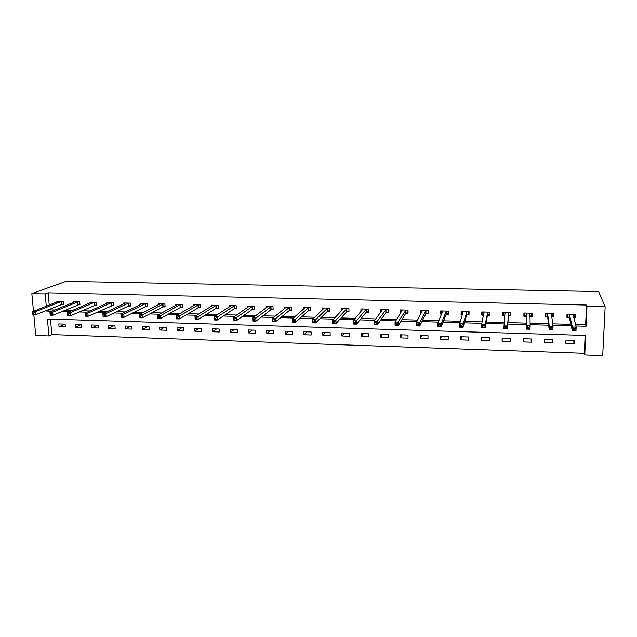 <?xml version="1.0" encoding="UTF-8"?>
<svg xmlns="http://www.w3.org/2000/svg" width="637" height="637" viewBox="0 0 637 637"><rect width="100%" height="100%" fill="white"/><g stroke="black" fill="none" stroke-linecap="round" stroke-linejoin="round"><path stroke-width="0.96" d="M50.474 319.097L51.844 334.584L48.93 335.93L35.728 335.46L33.801 314.654M575.498 324.464L585.634 324.751L586.534 305.035L586.988 306.397L605.15 306.819L602.698 355.645L584.766 355L585.658 335.444L47.417 319.002L48.93 335.93M51.844 334.584L584.336 353.312L584.766 355M586.534 305.035L48.149 292.813L45.179 293.912L31.85 293.609L66.001 281.355L598.621 291.563L605.15 306.819M584.336 353.312L585.148 335.428M574.295 340.365L565.967 340.102L565.831 343.327L574.16 343.598L574.295 340.365M552.701 339.672L544.46 339.41L544.34 342.618L552.582 342.889L552.701 339.672M531.338 338.995L523.192 338.733L523.096 341.926L531.234 342.188L531.338 338.995M510.213 338.319L502.155 338.064L502.075 341.233L510.133 341.504L510.213 338.319M489.327 337.65L481.349 337.403L481.293 340.556L489.256 340.819L489.327 337.65M468.665 336.997L460.774 336.742L460.734 339.879L468.609 340.142L468.665 336.997M448.225 336.344L440.422 336.097L440.398 339.218L448.193 339.473L448.225 336.344M428.008 335.699L420.293 335.452L420.277 338.558L427.992 338.812L428.008 335.699M408.006 335.062L400.37 334.815L400.378 337.905L408.006 338.159L408.006 335.062M388.22 334.425L380.671 334.186L380.687 337.26L388.236 337.506L388.22 334.425M368.648 333.804L361.171 333.565L361.211 336.623L368.672 336.869L368.648 333.804M349.283 333.183L341.886 332.952L341.934 335.994L349.323 336.232L349.283 333.183M330.117 332.578L322.8 332.339L322.863 335.373L330.173 335.611L330.117 332.578M311.151 331.973L303.913 331.742L303.984 334.751L311.222 334.99L311.151 331.973M292.383 331.367L285.217 331.144L285.312 334.138L292.471 334.377L292.383 331.367M273.814 330.778L266.72 330.555L266.823 333.533L273.91 333.764L273.814 330.778M255.437 330.189L248.414 329.966L248.534 332.936L255.548 333.167L255.437 330.189M237.243 329.608L230.299 329.393L230.427 332.339L237.37 332.57L237.243 329.608M219.239 329.034L212.36 328.819L212.503 331.758L219.375 331.981L219.239 329.034M201.411 328.469L194.611 328.254L194.763 331.176L201.563 331.399L201.411 328.469M183.775 327.904L177.03 327.689L177.197 330.603L183.934 330.818L183.775 327.904M166.305 327.346L159.632 327.131L159.815 330.03L166.48 330.245L166.305 327.346M149.018 326.797L142.409 326.582L142.6 329.464L149.201 329.679L149.018 326.797M131.899 326.248L125.362 326.04L125.561 328.907L132.09 329.122L131.899 326.248M114.947 325.706L108.473 325.499L108.688 328.358L115.154 328.565L114.947 325.706M98.162 325.173L91.752 324.966L91.975 327.808L98.385 328.015L98.162 325.173M81.544 324.647L75.198 324.44L75.429 327.267L81.775 327.474L81.544 324.647M65.093 324.122L58.803 323.915L59.05 326.733L65.332 326.94L65.093 324.122M48.149 292.813L49.232 305.059M49.582 309.08L49.654 309.853L55.069 310.004M64.727 310.275L72.371 310.49M81.839 310.752L89.857 310.975M99.117 311.23L107.526 311.461M116.579 311.716L125.385 311.963M134.224 312.21L143.421 312.464M152.052 312.703L161.655 312.966M170.063 313.205L180.088 313.484M188.265 313.707L198.712 314.001M206.659 314.216L217.543 314.519M225.251 314.734L236.574 315.052M244.035 315.259L255.811 315.586M263.025 315.785L275.264 316.127M282.223 316.318L294.923 316.669M301.627 316.86L314.805 317.226M321.239 317.401L334.911 317.783M341.074 317.951L355.239 318.349M361.123 318.508L375.798 318.914M381.396 319.073L396.596 319.495M401.899 319.647L417.625 320.077M422.626 320.22L438.893 320.674M443.591 320.801L460.408 321.271M464.787 321.39L482.177 321.876M486.23 321.988L504.193 322.481M507.92 322.585L526.329 323.102M530.064 323.206L548.481 323.715M552.645 323.835L570.895 324.337M573.786 317.552L575.275 317.592L575.41 314.32L567.018 314.105L566.89 317.377L569.144 317.433M551.698 316.979L553.545 317.027L553.664 313.77L545.368 313.563L545.256 316.812L547.486 316.868M529.865 316.414L532.062 316.47L532.166 313.229L523.956 313.022L523.861 316.255L526.066 316.31M508.621 315.856L510.818 315.912L510.898 312.695L502.784 312.488L502.704 315.705L504.838 315.761L503.461 314.949L503.525 312.512M487.639 315.315L489.805 315.371L489.869 312.162L481.843 311.963L481.787 315.164L483.531 315.204M466.881 314.774L469.023 314.829L469.071 311.644L461.14 311.445L461.092 314.622L462.462 314.662M446.346 314.24L448.472 314.296L448.504 311.127L440.653 310.928L440.621 314.089L441.632 314.121M426.042 313.715L428.144 313.762L428.16 310.609L420.396 310.418L420.38 313.563L421.025 313.579M405.952 313.189L408.03 313.245L408.03 310.108L400.347 309.916L400.649 313.054M386.086 312.671L388.14 312.727L388.124 309.606L380.52 309.415L380.544 312.464M366.426 312.162L368.457 312.218L368.425 309.112L360.908 308.921L360.94 311.557M346.974 311.652L348.98 311.708L348.941 308.619L341.504 308.435L341.536 310.752M327.729 311.151L329.719 311.206L329.663 308.133L322.298 307.95L322.346 310.012M308.69 310.657L310.657 310.713L310.585 307.655L303.3 307.472L303.347 309.335M289.843 310.171L291.794 310.219L291.706 307.177L284.5 307.002L284.548 308.69M271.203 309.686L273.13 309.733L273.026 306.708L265.892 306.532L265.947 308.077M252.746 309.208L254.657 309.256L254.537 306.246L247.482 306.071L247.538 307.496M234.488 308.73L236.375 308.778L236.247 305.784L229.256 305.609L229.32 306.93M216.413 308.26L218.276 308.308L218.141 305.33L211.221 305.155L211.285 306.389M198.521 307.79L200.368 307.838L200.217 304.876L193.369 304.709L193.433 305.864M180.804 307.337L182.636 307.384L182.477 304.43L175.701 304.263L175.764 305.346M163.279 306.875L165.087 306.923L164.911 303.992L158.207 303.825L158.271 304.844M145.921 306.429L147.712 306.477L147.529 303.554L140.888 303.387L140.952 304.351M128.738 305.983L130.513 306.023L130.314 303.116L123.745 302.957L123.809 303.865M111.73 305.537L113.49 305.585L113.282 302.694L106.769 302.527L106.833 303.395M94.889 305.099L96.633 305.147L96.41 302.264L89.96 302.105L90.032 302.925M78.216 304.669L79.936 304.709L79.705 301.842L73.327 301.683L73.39 302.471M61.701 304.239L63.405 304.279L63.167 301.428L56.844 301.269L56.908 302.018M31.85 293.609L33.49 311.294M575.872 325.961L586.08 326.248L586.988 306.397M46.636 310.275L46.708 311.055L52.154 311.206M61.861 311.477L69.552 311.7M79.06 311.963L87.134 312.194M96.442 312.456L104.898 312.695M113.999 312.95L122.845 313.197M131.74 313.452L140.992 313.707M149.671 313.953L159.33 314.224M167.786 314.463L177.866 314.75M186.092 314.981L196.602 315.275M204.596 315.498L215.537 315.809M223.292 316.024L234.687 316.35M242.195 316.557L254.044 316.892M261.305 317.099L273.607 317.441M280.614 317.64L293.394 317.998M300.138 318.189L313.404 318.564M319.878 318.747L333.637 319.137M339.839 319.312L354.1 319.71M360.016 319.878L374.787 320.292M380.424 320.451L395.72 320.881M401.055 321.032L416.893 321.478M421.925 321.621L438.304 322.083M443.026 322.218L459.962 322.696M464.373 322.816L481.883 323.309M485.967 323.429L504.05 323.938M507.808 324.042L526.345 324.559M530.111 324.671L548.656 325.188M552.852 325.308L571.23 325.825M45.179 293.912L46.278 306.23M585.634 324.751L586.08 326.248M49.654 309.853L46.708 311.055M574.47 314.463L575.275 317.592M573.435 340.341L574.16 343.598M552.168 339.656L552.582 342.889M553.059 313.754L553.545 317.027M531.131 338.988L531.234 342.188M531.927 313.221L532.062 316.47M502.386 338.072L502.075 341.233M503.047 312.496L502.704 315.705M481.891 337.419L481.293 340.556M482.464 311.979L481.787 315.164M461.618 336.766L460.734 339.879M462.024 311.7L461.092 314.622M441.552 336.129L440.398 339.218M441.608 311.764L440.621 314.089M421.71 335.5L420.277 338.558M421.423 311.589L420.38 313.563M402.074 334.871L400.378 337.905M401.453 311.294L400.355 313.046M382.646 334.25L380.687 337.26M363.424 333.637L361.211 336.623M344.394 333.032L341.934 335.994M325.571 332.426L322.863 335.373M306.93 331.837L303.984 334.751M288.489 331.248L285.312 334.138M270.239 330.667L266.823 333.533M252.164 330.085L248.534 332.936M234.281 329.52L230.427 332.339M216.572 328.955L212.503 331.758M199.039 328.389L194.763 331.176M181.68 327.84L177.197 330.603M164.497 327.291L159.815 330.03M147.481 326.749L142.6 329.464M130.633 326.208L125.561 328.907M113.951 325.674L108.688 328.358M97.429 325.149L91.975 327.808M81.066 324.631L75.429 327.267M64.863 324.114L59.05 326.733M573.682 317.162L574.375 316.78L574.478 314.296M566.994 314.694L567.416 316.597L567.511 314.121M573.603 328.485L573.539 329.878L575.036 329.918L575.092 328.533L573.603 328.485L572.424 326.996L576.159 327.1L576.007 330.571L572.281 330.468L572.424 326.996L569.279 314.16M573.149 314.264L576.159 327.1L575.092 328.533M573.539 329.878L572.281 330.468L569.367 317.584L567.416 316.597M575.036 329.918L576.007 330.571M551.666 316.78L552.741 316.223L552.828 313.746M545.583 313.571L545.853 316.048L545.941 313.579M550.448 327.816L550.392 329.202L551.873 329.249L551.921 327.864L550.448 327.816L549.325 326.335L553.012 326.439L552.884 329.894L549.205 329.791L549.325 326.335L547.605 313.619M551.427 313.715L553.012 326.439L551.921 327.864M550.392 329.202L549.205 329.791L547.685 317.019L545.853 316.048M551.873 329.249L552.884 329.894M529.865 316.406L531.346 315.673L531.425 313.213M524.53 313.038L524.538 315.49L524.617 313.038M527.571 327.163L527.524 328.533L528.981 328.581L529.029 327.203L527.571 327.163L526.504 325.69L530.143 325.794L530.032 329.225L526.401 329.122L526.17 313.078M527.524 328.533L526.401 329.122L526.258 313.125L526.154 316.358L524.538 315.49M529.944 313.173L530.143 325.794L529.029 327.203M528.981 328.581L530.032 329.225M510.364 312.679L510.189 315.124L510.253 312.679M510.189 315.124L508.437 316L507.458 328.565L503.859 328.453L504.974 312.544M505.045 312.592L505.014 313.969L505.045 312.592M504.966 326.51L503.947 325.045L507.546 325.149L507.458 328.565L506.367 327.92L506.407 326.55L504.966 326.51L504.926 327.872L506.367 327.92M508.708 312.64L507.546 325.149L506.407 326.55M503.859 328.453L504.926 327.872M489.694 312.162L489.272 314.582L489.32 312.154M483.579 314.997L482.615 314.415L482.663 311.987M489.272 314.582L487.432 315.45L485.139 327.904L481.588 327.8L481.66 324.408L484.009 312.019M482.623 325.865L481.66 324.408L485.211 324.512L485.139 327.904L484.016 327.267L484.048 325.905L482.623 325.865L482.591 327.219L484.016 327.267M487.703 312.114L485.211 324.512L484.048 325.905M481.588 327.8L482.591 327.219M469.063 312.313L468.577 314.049L468.617 311.628M462.589 314.264L461.992 313.882L462.024 311.469M468.577 314.049L466.666 314.909L463.091 327.259L459.58 327.155L459.627 323.787L463.274 311.493M460.543 325.228L459.627 323.787L463.139 323.883L463.091 327.259L461.929 326.622L461.952 325.268L460.543 325.228L460.527 326.582L461.929 326.622M466.929 311.589L463.139 323.883L461.952 325.268M459.58 327.155L460.527 326.582M448.488 312.528L448.106 313.523L448.129 311.119M441.871 313.547L441.616 310.952M448.106 313.523L446.123 314.375L441.29 326.622L437.826 326.518L437.85 323.166L442.771 310.983M438.718 324.599L437.85 323.166L441.322 323.262L441.29 326.622L440.103 325.985L440.111 324.639L438.718 324.599L438.71 325.945L440.103 325.985M446.386 311.071L441.322 323.262L440.111 324.639M437.826 326.518L438.71 325.945M428.152 312.409L427.873 310.609M421.415 312.831L421.423 310.442M427.857 312.998L425.803 313.85L419.743 325.985L416.319 325.889L416.327 322.553L422.482 310.474M417.147 323.978L416.327 322.553L419.759 322.648L419.743 325.985L418.517 325.356L418.525 324.018L417.147 323.978L417.147 325.308L418.517 325.356M426.057 310.561L419.759 322.648L418.525 324.018M416.319 325.889L417.147 325.308M408.03 312.146L407.831 310.1M401.453 311.764L401.453 309.94M407.831 312.48L405.705 313.324L398.451 325.364L395.059 325.26L395.051 321.948L402.417 309.964M395.832 323.357L395.051 321.948L398.443 322.043L398.451 325.364L397.193 324.727L397.185 323.397L395.832 323.357L395.832 324.687L397.193 324.727M405.96 310.052L397.185 323.397M395.059 325.26L395.832 324.687M388.132 311.804L388.005 309.606M381.706 310.872L381.698 309.447M388.021 311.971L385.823 312.807L377.391 324.743L374.046 324.647L374.015 321.351L382.574 309.463M374.747 322.752L374.015 321.351L377.375 321.446L377.391 324.743L376.101 324.114L376.093 322.792L374.747 322.752L374.763 324.074L376.101 324.114M386.07 309.558L376.093 322.792M374.046 324.647L374.763 324.074M368.449 311.421L368.393 309.112M362.158 310.092L362.15 308.953M368.417 311.469L366.148 312.297L356.577 324.129L353.264 324.034L353.224 320.753L362.931 308.969M353.909 322.155L353.224 320.753L356.537 320.849L356.577 324.129L355.255 323.508L355.239 322.187L353.909 322.155L353.925 323.469L355.255 323.508M366.394 309.056L355.239 322.187M353.264 324.034L353.925 323.469M342.825 309.383L342.81 308.467M348.972 310.983L346.687 311.788L335.994 323.524L332.721 323.429L332.665 320.172L343.502 308.483M333.31 321.558L332.665 320.172L335.938 320.268L335.994 323.524L334.648 322.903L334.624 321.597L333.31 321.558L333.334 322.863L334.648 322.903M346.934 308.571L334.624 321.597M332.721 323.429L333.334 322.863M323.684 308.73L323.676 307.982M329.703 310.514L327.434 311.286L315.649 322.927L312.409 322.832L312.329 319.591L324.281 307.997M312.934 320.968L312.329 319.591L315.578 319.686L315.649 322.927L314.264 322.306L314.24 321.008L312.934 320.968L312.966 322.266L314.264 322.306M327.673 308.085L314.24 321.008M312.409 322.832L312.966 322.266M304.749 308.109L304.733 307.512M310.641 310.044L308.38 310.792L295.528 322.338L292.319 322.242L292.232 319.018L305.266 307.52M292.797 320.387L292.232 319.018L295.433 319.113L295.528 322.338L294.111 321.717L294.079 320.427L292.797 320.387L292.829 321.685L294.111 321.717M308.619 307.607L294.079 320.427M292.319 322.242L292.829 321.685M286.013 307.52L285.997 307.034M291.778 309.582L289.524 310.299L275.622 321.757L272.453 321.661L272.349 318.452L286.443 307.05M272.875 319.814L272.349 318.452L275.518 318.548L275.622 321.757L274.189 321.136L274.141 319.854L272.875 319.814L272.915 321.104L274.189 321.136M289.763 307.13L274.141 319.854M272.453 321.661L272.915 321.104M273.106 309.12L270.868 309.813L255.947 321.175L252.809 321.088L252.69 317.895L267.819 306.58M253.176 319.248L252.69 317.895L255.827 317.982L255.947 321.175L254.482 320.562L254.434 319.28L253.176 319.248L253.223 320.522L254.482 320.562M271.099 306.66L254.434 319.28M252.809 321.088L253.223 320.522M254.633 308.658L252.411 309.335L236.478 320.61L233.381 320.515L233.246 317.337L249.386 306.118M233.691 318.683L233.246 317.337L236.343 317.433L236.478 320.61L234.989 319.997L234.934 318.723L233.691 318.683L233.747 319.957L234.989 319.997M252.634 306.198L234.934 318.723M233.381 320.515L233.747 319.957M236.351 308.204L234.137 308.857L217.225 320.045L214.159 319.949L214.016 316.796L231.143 305.656M214.422 318.126L214.016 316.796L217.082 316.884L217.225 320.045L215.712 319.432L215.648 318.166L214.422 318.126L214.478 319.392L215.712 319.432M234.36 305.736L215.648 318.166M214.159 319.949L214.478 319.392M218.252 307.759L216.047 308.388L198.187 319.479L195.153 319.392L194.986 316.255L213.084 305.203M195.36 317.576L194.986 316.255L198.027 316.342L198.187 319.479L196.642 318.874L196.578 317.616L195.36 317.576L195.424 318.834L196.642 318.874M216.269 305.282L196.578 317.616M195.153 319.392L195.424 318.834M200.337 307.313L198.147 307.918L179.347 318.93L176.345 318.842L176.17 315.713L195.153 304.749M176.505 317.035L176.17 315.713L179.172 315.801L179.347 318.93L177.779 318.325L177.707 317.067L176.505 317.035L176.576 318.285L177.779 318.325M198.37 304.828L177.707 317.067M176.345 318.842L176.576 318.285M177.524 304.343L157.554 315.188L160.524 315.275L160.715 318.381L157.745 318.293L157.554 315.188L157.928 317.744L159.123 317.775L159.043 316.533L157.857 316.501M180.645 304.382L159.043 316.533M182.612 306.867L180.43 307.456L160.715 318.381L159.123 317.775M157.745 318.293L157.928 317.744M165.055 306.429L162.889 307.002L142.274 317.839L139.344 317.752L139.137 314.662L160.014 303.865M139.399 315.968L139.137 314.662L142.075 314.75L142.274 317.839L140.658 317.242L140.578 316L139.399 315.968L139.487 317.202L140.658 317.242M163.104 303.945L140.578 316M139.344 317.752L139.487 317.202M147.688 305.991L145.531 306.548L124.04 317.306L121.134 317.218L120.911 314.145L142.68 303.427M121.149 315.442L120.911 314.145L123.825 314.224L124.04 317.306L122.4 316.708L122.312 315.474L121.149 315.442L121.237 316.669L122.4 316.708M145.738 303.507L123.825 314.224L122.312 315.474M121.134 317.218L121.237 316.669M130.481 305.561L128.34 306.102L105.989 316.772L103.114 316.693L102.883 313.635L125.513 302.997M103.083 314.917L102.883 313.635L105.758 313.715L105.989 316.772L104.325 316.175L104.237 314.949L103.083 314.917L103.178 316.143L104.325 316.175M128.539 303.077L105.758 313.715L104.237 314.949M103.114 316.693L103.178 316.143M113.458 305.131L88.129 316.255L85.286 316.167L85.047 313.125L108.521 302.575M85.215 314.399L85.047 313.125L87.89 313.205L88.129 316.255L86.449 315.657L86.353 314.439L85.215 314.399L85.31 315.626L86.449 315.657M111.523 302.647L87.89 313.205L86.353 314.439M85.286 316.167L85.31 315.626M96.593 304.701L70.46 315.729L67.649 315.649L67.395 312.624L91.704 302.145M67.53 313.89L67.395 312.624L70.205 312.703L70.46 315.729L68.756 315.14L68.653 313.93L67.53 313.89L67.626 315.108L68.756 315.14M94.666 302.225L70.205 312.703L68.653 313.93M67.649 315.649L67.626 315.108M77.977 301.803L52.712 312.202L49.925 312.122L75.047 301.731M79.904 304.287L52.975 315.219L50.188 315.14L50.132 314.598L51.247 314.63L51.143 313.42L50.028 313.388L50.132 314.598M51.143 313.42L52.712 312.202L52.975 315.219L51.247 314.63M49.925 312.122L50.028 313.388M61.455 301.389L35.393 311.708L32.63 311.628L58.548 301.317M63.374 303.865L35.672 314.71L32.909 314.63L32.821 314.089L33.92 314.121L33.809 312.918L32.71 312.886L32.821 314.089M33.809 312.918L35.393 311.708L35.672 314.71L33.92 314.121M32.63 311.628L32.71 312.886M569.502 314.312L569.367 317.584M569.374 314.208L569.239 317.481M551.347 313.754L551.331 314.32M547.804 313.77L547.685 317.019M547.693 313.659L547.573 316.915L547.716 313.675M529.865 313.213L529.817 314.829M526.353 313.229L526.25 316.462M508.629 312.679L508.541 315.896M508.517 312.775L508.437 316M487.616 312.146L487.552 315.355M487.504 312.249L487.432 315.45M484.08 312.058L484.064 312.592M466.841 311.628L466.794 314.813M466.714 311.724L466.666 314.909M446.29 311.111L446.258 314.28M446.155 311.206L446.123 314.375M425.962 310.601L425.946 313.746M425.819 310.697L425.803 313.85M405.857 310.092L405.857 313.229M405.705 310.187L405.705 313.324M385.966 309.59L385.982 312.711M385.807 309.686L385.823 312.807M366.291 309.096L366.323 312.202M366.124 309.192L366.148 312.297M346.823 308.603L346.87 311.692M346.647 308.698L346.687 311.788M327.561 308.117L327.617 311.19M327.37 308.212L327.434 311.286M308.499 307.639L308.579 310.697M308.308 307.735L308.38 310.792M289.644 307.169L289.731 310.203M289.437 307.257L289.524 310.299M270.98 306.7L271.083 309.717M270.773 306.787L270.868 309.813M252.515 306.23L252.626 309.24M252.292 306.325L252.411 309.335M234.233 305.768L234.36 308.762M234.01 305.864L234.137 308.857M216.142 305.314L216.285 308.292M215.911 305.402L216.047 308.388M198.234 304.868L198.386 307.83M197.996 304.956L198.147 307.918M180.51 304.422L180.677 307.368M180.263 304.51L180.43 307.456M162.968 303.976L163.144 306.915M162.714 304.064L162.889 307.002M145.602 303.538L145.785 306.461M145.34 303.626L145.531 306.548M128.403 303.108L128.602 306.015M128.141 303.196L128.34 306.102M111.379 302.679L111.594 305.569M111.109 302.766L111.316 305.656M94.523 302.257L94.746 305.131M94.244 302.336L94.467 305.219M77.833 301.834L78.072 304.701M77.555 301.922L77.786 304.781M61.311 301.42L61.558 304.271M61.017 301.5L61.263 304.351M569.406 314.224L569.271 317.497"/></g></svg>
